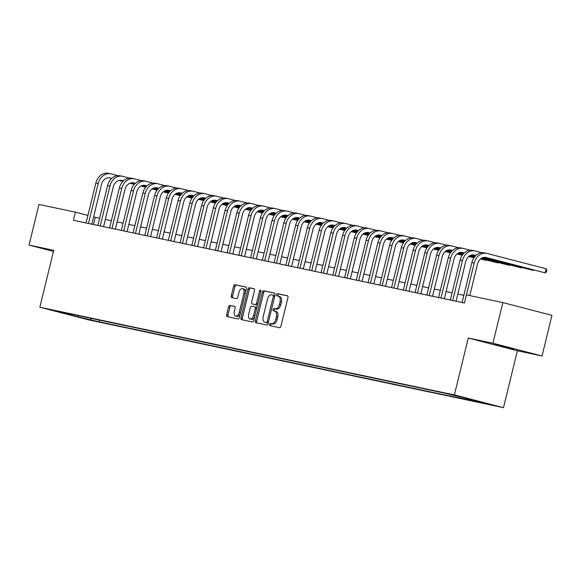 <?xml version="1.0" encoding="UTF-8"?>
<svg xmlns="http://www.w3.org/2000/svg" width="581" height="581" viewBox="0 0 581 581"><rect width="100%" height="100%" fill="white"/><g stroke="black" fill="none" stroke-linecap="round" stroke-linejoin="round"><path stroke-width="0.87" d="M269.439 324.387A1.147 0.661 -75.4 0 0 269.795 325.636A1.147 0.661 -75.4 0 0 269.816 325.636L279.621 327.713A1.641 0.944 -75.4 0 0 280.928 326.311L287.936 297.581A1.641 0.944 -75.4 0 0 287.421 295.802L277.595 293.717A1.147 0.661 -75.4 0 0 276.679 294.698A1.147 0.661 -75.4 0 0 277.035 295.947A1.147 0.661 -75.4 0 0 277.05 295.954L278.321 296.223A5.258 3.014 -75.4 0 1 278.393 296.237A5.258 3.014 -75.4 0 1 280.027 301.953L279.446 304.35A5.258 3.014 -75.4 0 1 275.249 308.831L273.978 308.562A1.147 0.661 -75.4 0 0 273.063 309.542A1.147 0.661 -75.4 0 0 273.419 310.791A1.147 0.661 -75.4 0 0 273.433 310.799L274.704 311.06A5.258 3.014 -75.4 0 1 274.777 311.082A5.258 3.014 -75.4 0 1 276.411 316.798L275.822 319.187A5.258 3.014 -75.4 0 1 271.625 323.675L270.361 323.406A1.147 0.661 -75.4 0 0 269.439 324.387M274.857 311.104L276.026 311.409A5.258 3.014 -75.4 0 1 276.106 311.423A5.258 3.014 -75.4 0 1 277.74 317.139L277.152 319.535A5.258 3.014 -75.4 0 1 272.954 324.016L271.69 323.748A1.147 0.661 -75.4 0 0 270.768 324.728A1.147 0.661 -75.4 0 0 270.949 325.876M287.639 295.903L278.924 294.066A1.147 0.661 -75.4 0 0 278.008 295.046A1.147 0.661 -75.4 0 0 278.183 296.194M278.473 296.259L279.65 296.564A5.258 3.014 -75.4 0 1 279.722 296.586A5.258 3.014 -75.4 0 1 281.357 302.294L280.768 304.691A5.258 3.014 -75.4 0 1 276.571 309.172L275.307 308.903A1.147 0.661 -75.4 0 0 274.385 309.884A1.147 0.661 -75.4 0 0 274.566 311.031M513.524 349.188L494.627 344.446L513.524 349.188M93.156 320.705L83.708 318.33L93.156 320.705M229.909 305.359A1.641 0.944 -75.4 0 0 228.594 306.761L226.634 314.822A1.641 0.944 -75.4 0 0 227.142 316.609A1.641 0.944 -75.4 0 0 227.164 316.616L238.05 318.918A1.641 0.944 -75.4 0 0 239.365 317.516L246.366 288.786A1.641 0.944 -75.4 0 0 245.857 287.007A1.641 0.944 -75.4 0 0 245.836 286.999L234.949 284.697A1.641 0.944 -75.4 0 0 233.635 286.092L231.26 295.831A1.641 0.944 -75.4 0 0 231.768 297.617L236.452 298.605A1.641 0.944 -75.4 0 0 237.767 297.203L238.944 292.381A4.394 2.52 -75.4 0 1 242.517 288.648A4.394 2.52 -75.4 0 1 243.882 293.427L239.27 312.338A4.394 2.52 -75.4 0 1 235.697 316.064A4.394 2.52 -75.4 0 1 234.332 311.293L235.102 308.141A1.641 0.944 -75.4 0 0 234.593 306.354A1.641 0.944 -75.4 0 0 234.564 306.347L231.238 305.708A1.641 0.944 -75.4 0 0 229.923 307.109L227.955 315.171A1.641 0.944 -75.4 0 0 228.253 316.841M53.728 250.309L29.05 245.088L38.956 204.439L75.385 212.145L73.402 220.279L464.437 303.013L466.42 294.887L502.848 302.592L492.935 343.24L468.264 338.019L454.386 394.927L39.849 307.218L53.728 250.309M255.328 320.894A1.641 0.944 -75.4 0 0 255.836 322.68A1.641 0.944 -75.4 0 0 255.858 322.687L266.744 324.99A1.641 0.944 -75.4 0 0 268.059 323.588L275.06 294.857A1.641 0.944 -75.4 0 0 274.552 293.078A1.641 0.944 -75.4 0 0 274.53 293.071L263.643 290.769A1.641 0.944 -75.4 0 0 262.329 292.163L255.328 320.894L256.657 321.235A1.641 0.944 -75.4 0 0 256.947 322.913M252.401 321.954L241.514 319.652A1.641 0.944 -75.4 0 1 241.485 319.644A1.641 0.944 -75.4 0 1 240.977 317.858L247.978 289.127A1.641 0.944 -75.4 0 1 249.293 287.733L253.955 288.713A1.641 0.944 -75.4 0 0 253.955 288.713A1.641 0.944 -75.4 0 1 254.485 290.507L251.646 302.156A1.641 0.944 -75.4 0 0 252.154 303.943A1.641 0.944 -75.4 0 0 252.183 303.95L255.27 304.604A1.641 0.944 -75.4 0 0 256.584 303.202L259.54 291.074A1.147 0.661 -75.4 0 1 260.477 290.093A1.147 0.661 -75.4 0 1 260.833 291.342L253.708 320.552A1.641 0.944 -75.4 0 1 252.401 321.954M485.331 403.272L494.482 405.574L485.331 403.272M454.386 394.927L503.495 407.68L88.958 319.971L39.849 307.218M99.511 320.146L99.104 321.816L480.741 402.56L472.709 400.476L485.404 403.163L444.24 393.083L62.603 312.338L70.635 314.423L71.042 314.118M99.104 321.816L78.384 317.044L57.947 311.736L70.635 314.423M468.264 338.019L517.366 350.771L542.044 355.993L492.935 343.24M542.044 355.993L551.95 315.345L502.848 302.592M29.05 245.088L53.452 251.428M517.366 350.771L503.495 407.68M99.634 218.238L93.606 216.88M87.963 215.413L75.385 212.145M463.878 295.308L457.835 294.03M452.127 292.817L446.085 291.539M440.376 290.333L434.334 289.055M428.625 287.849L422.583 286.571M416.875 285.358L410.832 284.08M405.131 282.874L399.082 281.596M393.381 280.391L387.331 279.112M381.63 277.9L375.58 276.621M369.879 275.416L363.837 274.138M358.128 272.932L352.086 271.654M346.378 270.441L340.335 269.163M334.627 267.957L328.585 266.679M322.876 265.473L316.834 264.195M311.125 262.99L305.083 261.704M299.382 260.499L293.332 259.22M287.631 258.015L281.582 256.737M275.881 255.531L269.831 254.246M264.13 253.04L258.087 251.762M252.379 250.556L246.337 249.278M240.628 248.072L234.586 246.794M228.878 245.581L222.835 244.303M217.127 243.098L211.085 241.819M205.376 240.614L199.334 239.336M193.633 238.123L187.583 236.845M181.882 235.639L175.832 234.361M170.131 233.155L164.082 231.877M158.381 230.664L152.338 229.386M146.63 228.18L140.587 226.902M134.879 225.697L128.837 224.419M123.128 223.206L117.086 221.927M111.378 220.722L105.335 219.444M93.534 224.535L95.291 217.316M472.709 400.476L472.382 399.779M90.353 318.206L91.072 319.732M78.384 317.044L78.391 315.679M274.762 293.18L264.965 291.11A1.641 0.944 -75.4 0 0 263.658 292.512L256.657 321.235M266.28 322.542A1.147 0.661 -75.4 0 0 267.195 321.562L273.339 296.339A1.147 0.661 -75.4 0 0 272.983 295.09A1.147 0.661 -75.4 0 0 272.968 295.09L271.632 294.807A5.258 3.014 -75.4 0 0 267.434 299.288L263.229 316.522A5.258 3.014 -75.4 0 0 264.863 322.237A5.258 3.014 -75.4 0 0 264.936 322.259L267.601 322.883A1.147 0.661 -75.4 0 0 268.364 322.324M274.726 296.245A1.147 0.661 -75.4 0 0 274.312 295.438A1.147 0.661 -75.4 0 0 274.297 295.431L273.005 295.097M266.113 322.564A5.258 3.014 -75.4 0 0 266.192 322.586A5.258 3.014 -75.4 0 0 266.265 322.6L264.936 322.259M267.601 322.883L266.265 322.6M254.187 288.83L250.622 288.074A1.641 0.944 -75.4 0 0 249.307 289.476L242.306 318.199A1.641 0.944 -75.4 0 0 242.604 319.877M253.461 304.284A1.641 0.944 -75.4 0 0 253.483 304.284A1.641 0.944 -75.4 0 0 253.505 304.291L256.599 304.945A1.641 0.944 -75.4 0 0 257.732 304.059M248.697 314.248A4.394 2.52 -75.4 0 0 250.062 319.02A4.394 2.52 -75.4 0 0 253.636 315.294L255.262 308.627A1.641 0.944 -75.4 0 0 254.747 306.841A1.641 0.944 -75.4 0 0 254.725 306.841L251.638 306.18A1.641 0.944 -75.4 0 0 250.324 307.581L248.697 314.248M250.062 319.02L251.391 319.368A4.394 2.52 -75.4 0 0 254.703 316.485M256.664 308.446A1.641 0.944 -75.4 0 0 256.076 307.189A1.641 0.944 -75.4 0 0 256.054 307.182L254.776 306.848M234.804 306.463L231.238 305.708M235.697 316.064L237.026 316.413A4.394 2.52 -75.4 0 0 240.338 313.529M245.364 292.897A4.394 2.52 -75.4 0 0 243.846 288.989L242.517 288.648M246.068 287.108L236.271 285.039A1.641 0.944 -75.4 0 0 234.964 286.44L232.589 296.172A1.641 0.944 -75.4 0 0 232.887 297.85M485.048 257.354L545.138 272.845L546.125 268.778L487.132 253.461A12.557 10.284 101.9 0 0 486.762 253.367A12.557 10.284 101.9 0 0 474.205 263.07L466.449 294.894M484.786 252.96A12.557 10.284 101.9 0 0 484.409 252.873A12.557 10.284 101.9 0 0 471.859 262.568L462.077 302.512M469.804 295.598L477.524 263.927A8.366 6.856 -78.1 0 1 485.89 257.463A8.366 6.856 -78.1 0 1 486.144 257.521L545.138 272.845L546.452 271.923L546.852 270.296L546.125 268.778M452.759 300.544L456.085 301.205L465.773 261.443A8.366 6.856 -78.1 0 1 474.147 254.979A8.366 6.856 -78.1 0 1 474.394 255.037L475.97 255.444M482.07 252.706L475.381 250.97A12.557 10.284 101.9 0 0 475.011 250.883A12.557 10.284 101.9 0 0 462.454 260.578L452.766 300.348M473.036 250.476A12.557 10.284 101.9 0 0 472.658 250.389A12.557 10.284 101.9 0 0 460.108 260.085L450.326 300.028M473.297 254.863L475.875 255.538M483.407 257.492L531.034 269.86L533.387 270.361L533.489 269.933M483.653 257.441L533.387 270.361L533.859 270.027M441.015 298.06L444.334 298.721L454.022 258.959A8.366 6.856 -78.1 0 1 462.396 252.495A8.366 6.856 -78.1 0 1 462.643 252.553L464.226 252.96M470.32 250.222L463.631 248.486A12.557 10.284 101.9 0 0 463.26 248.399A12.557 10.284 101.9 0 0 450.711 258.095L441.015 297.857M461.285 247.985A12.557 10.284 101.9 0 0 460.907 247.898A12.557 10.284 101.9 0 0 448.358 257.601L438.575 297.545M461.546 252.379L464.125 253.047M471.656 255.008L475.418 255.981M482.426 257.804L519.283 267.376L521.636 267.87L521.738 267.449M471.903 254.957L475.512 255.894M482.6 257.732L521.636 267.87L522.108 267.543M429.265 295.569L432.584 296.237L442.279 256.468A8.366 6.856 -78.1 0 1 450.645 250.004A8.366 6.856 -78.1 0 1 450.892 250.062L452.476 250.476M458.576 247.738L451.887 246.003A12.557 10.284 101.9 0 0 451.51 245.908A12.557 10.284 101.9 0 0 438.96 255.611L429.265 295.373M449.534 245.502A12.557 10.284 101.9 0 0 449.164 245.414A12.557 10.284 101.9 0 0 436.607 255.11L426.824 295.054M449.796 249.895L452.381 250.564M459.912 252.517L463.667 253.498M470.675 255.313L474.997 256.439M481.664 258.167L507.533 264.892L509.886 265.386L509.987 264.965M460.152 252.466L463.761 253.403M470.85 255.248L475.084 256.344M481.802 258.095L509.886 265.386L510.358 265.059M417.514 293.085L420.833 293.746L430.528 253.984A8.366 6.856 -78.1 0 1 438.895 247.521A8.366 6.856 -78.1 0 1 439.142 247.579L440.725 247.985M446.825 245.255L440.137 243.512A12.557 10.284 101.9 0 0 439.759 243.424A12.557 10.284 101.9 0 0 427.209 253.12L417.514 292.889M437.783 243.018A12.557 10.284 101.9 0 0 437.413 242.931A12.557 10.284 101.9 0 0 424.856 252.626L415.074 292.57M438.045 247.404L440.63 248.08M448.162 250.033L451.924 251.014M458.925 252.829L463.246 253.955M469.913 255.684L474.612 256.904M481.024 258.574L495.789 262.401L498.135 262.902L498.237 262.474M448.401 249.983L452.011 250.919M459.099 252.764L463.333 253.861M470.051 255.611L474.684 256.809M481.148 258.487L498.135 262.902L498.607 262.568M405.763 290.602L409.082 291.263L418.778 251.5A8.366 6.856 -78.1 0 1 427.144 245.037A8.366 6.856 -78.1 0 1 427.391 245.095L428.974 245.502M435.075 242.764L428.386 241.028A12.557 10.284 101.9 0 0 428.008 240.941A12.557 10.284 101.9 0 0 415.459 250.636L405.763 290.398M426.033 240.527A12.557 10.284 101.9 0 0 425.662 240.44A12.557 10.284 101.9 0 0 413.106 250.142L403.323 290.086M426.294 244.921L428.88 245.589M436.411 247.55L440.173 248.523M447.174 250.346L451.502 251.464M458.162 253.2L462.861 254.42M469.281 256.083L474.249 257.376M480.48 258.995L486.384 260.419L486.493 259.99M436.651 247.499L440.26 248.436M447.348 250.273L451.582 251.377M458.307 253.12L462.934 254.325M469.397 256.003L474.321 257.281M480.581 258.908L486.384 260.419L486.856 260.085M394.012 288.111L397.331 288.779L407.027 249.009A8.366 6.856 -78.1 0 1 415.393 242.546A8.366 6.856 -78.1 0 1 415.64 242.604L417.223 243.018M423.324 240.28L416.635 238.544A12.557 10.284 101.9 0 0 416.257 238.457A12.557 10.284 101.9 0 0 403.708 248.152L394.012 287.915M414.282 238.043A12.557 10.284 101.9 0 0 413.912 237.956A12.557 10.284 101.9 0 0 401.355 247.651L391.572 287.595M414.551 242.437L417.129 243.105M424.66 245.059L428.422 246.039M435.43 247.855L439.752 248.98M446.411 250.709L451.11 251.929M457.53 253.599L462.498 254.892M468.729 256.511L473.958 257.782M424.9 245.008L428.509 245.945M435.605 247.789L439.832 248.886M446.557 250.636L451.183 251.834M457.646 253.519L462.57 254.798M468.831 256.424L473.98 257.761M382.262 285.627L385.581 286.288L395.276 246.526A8.366 6.856 -78.1 0 1 403.642 240.062A8.366 6.856 -78.1 0 1 403.897 240.12L405.473 240.534M411.573 237.796L404.884 236.053A12.557 10.284 101.9 0 0 404.514 235.966A12.557 10.284 101.9 0 0 391.957 245.661L382.262 285.431M402.531 235.559A12.557 10.284 101.9 0 0 402.161 235.472A12.557 10.284 101.9 0 0 389.611 245.167L379.821 285.111M402.8 239.946L405.378 240.621M412.909 242.575L416.671 243.555M423.68 245.371L428.001 246.497M434.661 248.225L439.359 249.445M445.78 251.115L450.747 252.401M456.978 254.02L462.207 255.299M413.149 242.524L416.759 243.461M423.854 245.305L428.081 246.402M434.806 248.152L439.432 249.351M445.896 251.028L450.82 252.307M457.087 253.933L462.229 255.27M370.511 283.143L373.83 283.804L383.525 244.042A8.366 6.856 -78.1 0 1 391.892 237.578A8.366 6.856 -78.1 0 1 392.146 237.636L393.722 238.043M399.822 235.305L393.134 233.569A12.557 10.284 101.9 0 0 392.763 233.482A12.557 10.284 101.9 0 0 380.206 243.178L370.518 282.94M390.788 233.075A12.557 10.284 101.9 0 0 390.41 232.981A12.557 10.284 101.9 0 0 377.861 242.684L368.078 282.627M391.049 237.462L393.627 238.13M401.159 240.091L404.921 241.064M411.929 242.887L416.25 244.005M422.917 245.741L427.609 246.961M434.029 248.624L438.996 249.917M445.228 251.537L450.457 252.815M401.406 240.04L405.008 240.977M412.103 242.822L416.33 243.918M423.055 245.661L427.681 246.867M434.145 248.545L439.069 249.823M445.337 251.45L450.478 252.786M358.76 280.652L362.079 281.32L371.775 241.551A8.366 6.856 -78.1 0 1 380.141 235.087A8.366 6.856 -78.1 0 1 380.395 235.145L381.971 235.559M388.072 232.821L381.383 231.085A12.557 10.284 101.9 0 0 381.013 230.998A12.557 10.284 101.9 0 0 368.456 240.694L358.767 280.456M379.037 230.584A12.557 10.284 101.9 0 0 378.659 230.497A12.557 10.284 101.9 0 0 366.11 240.193L356.327 280.136M379.299 234.978L381.877 235.646M389.408 237.6L393.17 238.58M400.178 240.403L404.499 241.522M411.166 243.25L415.858 244.47M422.278 246.141L427.246 247.433M433.484 249.053L438.706 250.331M389.655 237.556L393.257 238.493M400.353 240.331L404.579 241.427M411.304 243.178L415.938 244.383M422.394 246.061L427.318 247.339M433.586 248.966L438.728 250.302M347.01 278.168L350.336 278.829L360.024 239.067A8.366 6.856 -78.1 0 1 368.398 232.603A8.366 6.856 -78.1 0 1 368.644 232.661L370.228 233.075M376.321 230.337L369.632 228.594A12.557 10.284 101.9 0 0 369.262 228.507A12.557 10.284 101.9 0 0 356.705 238.203L347.017 277.972M367.286 228.101A12.557 10.284 101.9 0 0 366.909 228.013A12.557 10.284 101.9 0 0 354.359 237.709L344.577 277.653M367.548 232.487L370.126 233.163M377.657 235.116L381.419 236.097M388.428 237.912L392.749 239.038M399.416 240.766L404.107 241.986M410.527 243.657L415.495 244.942M421.733 246.562L426.962 247.84M377.904 235.065L381.506 236.002M388.602 237.847L392.829 238.944M399.554 240.694L404.187 241.892M410.651 243.57L415.568 244.848M421.835 246.475L426.977 247.811M335.266 275.685L338.585 276.345L348.273 236.583A8.366 6.856 -78.1 0 1 356.647 230.12A8.366 6.856 -78.1 0 1 356.894 230.178L358.477 230.584M364.57 227.846L357.881 226.111A12.557 10.284 101.9 0 0 357.511 226.024A12.557 10.284 101.9 0 0 344.961 235.719L335.266 275.481M355.536 225.617A12.557 10.284 101.9 0 0 355.158 225.522A12.557 10.284 101.9 0 0 342.608 235.225L332.826 275.169M355.797 230.003L358.375 230.672M365.907 232.632L369.669 233.606M376.677 235.428L380.998 236.554M387.665 238.283L392.357 239.503M398.777 241.166L403.751 242.459M409.983 244.078L415.212 245.356M366.153 232.582L369.763 233.518M376.851 235.363L381.078 236.46M387.803 238.203L392.436 239.408M398.9 241.086L403.817 242.364M410.084 243.991L415.226 245.327M323.515 273.193L326.834 273.862L336.53 234.099A8.366 6.856 -78.1 0 1 344.896 227.629A8.366 6.856 -78.1 0 1 345.143 227.687L346.726 228.101M352.827 225.363L346.138 223.627A12.557 10.284 101.9 0 0 345.76 223.54A12.557 10.284 101.9 0 0 333.211 233.235L323.515 272.997M343.785 223.126A12.557 10.284 101.9 0 0 343.415 223.039A12.557 10.284 101.9 0 0 330.858 232.734L321.075 272.678M344.046 227.52L346.632 228.188M354.163 230.149L357.925 231.122M364.926 232.945L369.247 234.063M375.914 235.799L380.613 237.012M387.026 238.682L392.001 239.975M398.232 241.594L403.461 242.873L398.334 241.507M354.403 230.098L358.012 231.035M365.1 232.872L369.334 233.976M376.052 235.719L380.686 236.925M387.149 238.602L392.066 239.88M311.765 270.71L315.084 271.371L324.779 231.608A8.366 6.856 -78.1 0 1 333.145 225.145A8.366 6.856 -78.1 0 1 333.392 225.203L334.976 225.617M341.076 222.879L334.387 221.136A12.557 10.284 101.9 0 0 334.01 221.049A12.557 10.284 101.9 0 0 321.46 230.751L311.765 270.514M332.034 220.642A12.557 10.284 101.9 0 0 331.664 220.555A12.557 10.284 101.9 0 0 319.107 230.25L309.324 270.194M332.296 225.036L334.881 225.704M342.412 227.658L346.174 228.638M353.175 230.454L357.497 231.579M364.164 233.308L368.862 234.528M375.282 236.198L380.25 237.484M386.481 239.103L391.71 240.381M342.652 227.607L346.261 228.544M353.35 230.388L357.584 231.485M364.309 233.235L368.935 234.433M375.399 236.111L380.315 237.389M386.583 239.023L391.732 240.352M300.014 268.226L303.333 268.887L313.028 229.125A8.366 6.856 -78.1 0 1 321.395 222.661A8.366 6.856 -78.1 0 1 321.642 222.719L323.225 223.126M329.325 220.388L322.637 218.652A12.557 10.284 101.9 0 0 322.259 218.565A12.557 10.284 101.9 0 0 309.709 228.26L300.014 268.03M320.284 218.158A12.557 10.284 101.9 0 0 319.913 218.071A12.557 10.284 101.9 0 0 307.356 227.767L297.574 267.71M320.545 222.545L323.13 223.22M330.662 225.174L334.424 226.147M341.425 227.97L345.753 229.096M352.413 230.824L357.112 232.044M363.532 233.707L368.499 235M374.73 236.62L379.959 237.898L374.832 236.532M330.901 225.123L334.511 226.06M341.599 227.905L345.833 229.001M352.558 230.744L357.184 231.95M363.648 233.627L368.572 234.906M288.263 265.742L291.582 266.403L301.278 226.641A8.366 6.856 -78.1 0 1 309.644 220.17A8.366 6.856 -78.1 0 1 309.898 220.235L311.474 220.642M317.575 217.904L310.886 216.168A12.557 10.284 101.9 0 0 310.508 216.081A12.557 10.284 101.9 0 0 297.959 225.777L288.263 265.539M308.533 215.667A12.557 10.284 101.9 0 0 308.162 215.58A12.557 10.284 101.9 0 0 295.606 225.275L285.823 265.219M308.801 220.061L311.38 220.729M318.911 222.69L322.673 223.663M329.681 225.486L334.002 226.605M340.662 228.34L345.361 229.56M351.781 231.223L356.749 232.516M362.98 234.136L368.209 235.414M319.151 222.639L322.76 223.576M329.855 225.413L334.082 226.517M340.807 228.26L345.434 229.466M351.897 231.144L356.821 232.422M363.089 234.049L368.231 235.385M276.512 263.251L279.831 263.919L289.527 224.15A8.366 6.856 -78.1 0 1 297.893 217.686A8.366 6.856 -78.1 0 1 298.147 217.744L299.723 218.158M305.824 215.42L299.135 213.677A12.557 10.284 101.9 0 0 298.765 213.59A12.557 10.284 101.9 0 0 286.208 223.293L276.512 263.055M296.782 213.183A12.557 10.284 101.9 0 0 296.412 213.096A12.557 10.284 101.9 0 0 283.862 222.792L274.072 262.735M297.051 217.577L299.629 218.245M307.16 220.199L310.922 221.179M317.93 222.995L322.252 224.121M328.919 225.849L333.61 227.069M340.03 228.74L344.998 230.032M351.229 231.645L356.458 232.923M307.4 220.148L311.009 221.085M318.105 222.93L322.332 224.026M329.057 225.777L333.683 226.975M340.146 228.653L345.07 229.931M351.338 231.565L356.48 232.901M264.762 260.767L268.081 261.428L277.776 221.666A8.366 6.856 -78.1 0 1 286.142 215.202A8.366 6.856 -78.1 0 1 286.397 215.26L287.973 215.667M294.073 212.929L287.384 211.194A12.557 10.284 101.9 0 0 287.014 211.106A12.557 10.284 101.9 0 0 274.457 220.802L264.769 260.571M285.039 210.7A12.557 10.284 101.9 0 0 284.661 210.612A12.557 10.284 101.9 0 0 272.111 220.308L262.329 260.252M285.3 215.086L287.878 215.762M295.409 217.715L299.171 218.688M306.18 220.511L310.501 221.637M317.168 223.365L321.859 224.586M328.28 226.249L333.247 227.541M339.478 229.161L344.707 230.439M295.656 217.664L299.259 218.601M306.354 220.446L310.581 221.543M317.306 223.286L321.939 224.491M328.396 226.169L333.32 227.447M339.587 229.074L344.729 230.41M253.011 258.284L256.337 258.944L266.025 219.182A8.366 6.856 -78.1 0 1 274.399 212.711A8.366 6.856 -78.1 0 1 274.646 212.777L276.222 213.183M282.322 210.445L275.634 208.71A12.557 10.284 101.9 0 0 275.263 208.623A12.557 10.284 101.9 0 0 262.706 218.318L253.018 258.08M273.288 208.209A12.557 10.284 101.9 0 0 272.91 208.121A12.557 10.284 101.9 0 0 260.361 217.824L250.578 257.768M273.549 212.602L276.128 213.271M283.659 215.231L287.421 216.205M294.429 218.028L298.75 219.146M305.417 220.882L310.109 222.102M316.529 223.765L321.496 225.058M327.735 226.677L332.957 227.955M283.906 215.181L287.508 216.117M294.603 217.955L298.83 219.059M305.555 220.802L310.189 222.007M316.645 223.685L321.569 224.963M327.837 226.59L332.978 227.926M241.268 255.793L244.586 256.461L254.275 216.691A8.366 6.856 -78.1 0 1 262.648 210.228A8.366 6.856 -78.1 0 1 262.895 210.286L264.478 210.7M270.572 207.962L263.883 206.226A12.557 10.284 101.9 0 0 263.513 206.132A12.557 10.284 101.9 0 0 250.963 215.834L241.268 255.596M261.537 205.725A12.557 10.284 101.9 0 0 261.159 205.638A12.557 10.284 101.9 0 0 248.61 215.333L238.827 255.277M261.799 210.119L264.377 210.787M271.908 212.74L275.67 213.721M282.678 215.536L286.999 216.662M293.666 218.391L298.358 219.611M304.778 221.281L309.746 222.574M315.984 224.193L321.213 225.464M272.155 212.69L275.764 213.626M282.853 215.471L287.079 216.568M293.804 218.318L298.438 219.516M304.902 221.201L309.818 222.479M316.086 224.106L321.228 225.443M229.517 253.309L232.836 253.97L242.524 214.207A8.366 6.856 -78.1 0 1 250.898 207.744A8.366 6.856 -78.1 0 1 251.145 207.802L252.728 208.209M258.828 205.471L252.139 203.735A12.557 10.284 101.9 0 0 251.762 203.648A12.557 10.284 101.9 0 0 239.212 213.343L229.517 253.113M249.786 203.241A12.557 10.284 101.9 0 0 249.409 203.154A12.557 10.284 101.9 0 0 236.859 212.849L227.077 252.793M250.048 207.628L252.626 208.303M260.165 210.257L263.919 211.237M270.928 213.053L275.249 214.178M281.916 215.907L286.607 217.127M293.027 218.797L298.002 220.083M304.233 221.702L309.462 222.981M260.404 210.206L264.014 211.143M271.102 212.987L275.336 214.084M282.054 215.827L286.687 217.033M293.151 218.71L298.068 219.988M304.335 221.615L309.477 222.951M217.766 250.825L221.085 251.486L230.78 211.724A8.366 6.856 -78.1 0 1 239.147 205.26A8.366 6.856 -78.1 0 1 239.394 205.318L240.977 205.725M247.078 202.987L240.389 201.251A12.557 10.284 101.9 0 0 240.011 201.164A12.557 10.284 101.9 0 0 227.461 210.859L217.766 250.622M238.036 200.75A12.557 10.284 101.9 0 0 237.665 200.663A12.557 10.284 101.9 0 0 225.108 210.366L215.326 250.309M238.297 205.144L240.883 205.812M248.414 207.773L252.176 208.746M259.177 210.569L263.498 211.687M270.165 213.423L274.864 214.643M281.277 216.306L286.251 217.599M292.483 219.219L297.712 220.497M248.653 207.722L252.263 208.659M259.351 210.496L263.585 211.6M270.303 213.343L274.936 214.549M281.4 216.226L286.317 217.505M292.584 219.131L297.726 220.468M206.015 248.334L209.334 249.002L219.03 209.233A8.366 6.856 -78.1 0 1 227.396 202.769A8.366 6.856 -78.1 0 1 227.643 202.827L229.226 203.241M235.327 200.503L228.638 198.767A12.557 10.284 101.9 0 0 228.26 198.673A12.557 10.284 101.9 0 0 215.711 208.376L206.015 248.138M226.285 198.266A12.557 10.284 101.9 0 0 225.915 198.179A12.557 10.284 101.9 0 0 213.358 207.875L203.575 247.818M226.546 202.66L229.132 203.328M236.663 205.282L240.425 206.262M247.426 208.078L251.755 209.204M258.414 210.932L263.113 212.152M269.533 213.823L274.501 215.115M280.732 216.735L285.961 218.006M236.903 205.231L240.512 206.168M247.6 208.013L251.834 209.109M258.56 210.859L263.186 212.058M269.649 213.743L274.566 215.021M280.834 216.648L285.983 217.984M194.265 245.85L197.584 246.511L207.279 206.749A8.366 6.856 -78.1 0 1 215.645 200.285A8.366 6.856 -78.1 0 1 215.892 200.343L217.476 200.757M223.576 198.019L216.887 196.276A12.557 10.284 101.9 0 0 216.51 196.189A12.557 10.284 101.9 0 0 203.96 205.885L194.265 245.654M214.534 195.782A12.557 10.284 101.9 0 0 214.164 195.695A12.557 10.284 101.9 0 0 201.607 205.391L191.824 245.335M214.796 200.169L217.381 200.844M224.912 202.798L228.674 203.778M235.675 205.594L240.004 206.72M246.664 208.448L251.362 209.668M257.782 211.339L262.75 212.624M268.981 214.244L274.21 215.522M225.152 202.747L228.761 203.684M235.85 205.529L240.084 206.625M246.809 208.376L251.435 209.574M257.899 211.252L262.823 212.53M269.083 214.157L274.232 215.493M182.514 243.366L185.833 244.027L195.528 204.265A8.366 6.856 -78.1 0 1 203.895 197.801A8.366 6.856 -78.1 0 1 204.149 197.86L205.725 198.266M211.825 195.528L205.137 193.793A12.557 10.284 101.9 0 0 204.759 193.705A12.557 10.284 101.9 0 0 192.209 203.401L182.514 243.163M202.784 193.299A12.557 10.284 101.9 0 0 202.413 193.204A12.557 10.284 101.9 0 0 189.864 202.907L180.074 242.851M203.052 197.685L205.63 198.353M213.162 200.314L216.924 201.287M223.932 203.11L228.253 204.229M234.913 205.965L239.612 207.185M246.032 208.848L250.999 210.14M257.23 211.76L262.459 213.038M213.401 200.263L217.011 201.2M224.106 203.038L228.333 204.142M235.058 205.885L239.684 207.09M246.148 208.768L251.072 210.046M257.339 211.673L262.481 213.009M170.763 240.875L174.082 241.543L183.778 201.774A8.366 6.856 -78.1 0 1 192.144 195.31A8.366 6.856 -78.1 0 1 192.398 195.369L193.974 195.782M200.075 193.045L193.386 191.309A12.557 10.284 101.9 0 0 193.015 191.222A12.557 10.284 101.9 0 0 180.459 200.917L170.763 240.679M191.04 190.808A12.557 10.284 101.9 0 0 190.662 190.721A12.557 10.284 101.9 0 0 178.113 200.416L168.323 240.36M191.302 195.201L193.88 195.87M201.411 197.823L205.173 198.804M212.181 200.627L216.502 201.745M223.169 203.473L227.861 204.694M234.281 206.364L239.249 207.657M245.48 209.276L250.709 210.554M201.658 197.78L205.26 198.717M212.355 200.554L216.582 201.651M223.307 203.401L227.934 204.599M234.397 206.284L239.321 207.562M245.589 209.189L250.731 210.525M159.012 238.392L162.331 239.052L172.027 199.29A8.366 6.856 -78.1 0 1 180.393 192.827A8.366 6.856 -78.1 0 1 180.647 192.885L182.223 193.299M188.324 190.561L181.635 188.818A12.557 10.284 101.9 0 0 181.265 188.731A12.557 10.284 101.9 0 0 168.708 198.426L159.02 238.195M179.289 188.324A12.557 10.284 101.9 0 0 178.912 188.237A12.557 10.284 101.9 0 0 166.362 197.932L156.579 237.876M179.551 192.71L182.129 193.386M189.66 195.339L193.422 196.32M200.43 198.136L204.752 199.261M211.419 200.99L216.11 202.21M222.53 203.88L227.498 205.166M233.736 206.785L238.958 208.063M189.907 195.289L193.509 196.225M200.605 198.07L204.832 199.167M211.557 200.917L216.19 202.115M222.646 203.793L227.57 205.071M233.838 206.698L238.98 208.034M147.262 235.908L150.588 236.569L160.276 196.806A8.366 6.856 -78.1 0 1 168.65 190.343A8.366 6.856 -78.1 0 1 168.897 190.401L170.473 190.808M176.573 188.07L169.884 186.334A12.557 10.284 101.9 0 0 169.514 186.247A12.557 10.284 101.9 0 0 156.957 195.942L147.269 235.704M167.539 185.84A12.557 10.284 101.9 0 0 167.161 185.746A12.557 10.284 101.9 0 0 154.611 195.448L144.829 235.392M167.8 190.227L170.378 190.895M177.909 192.856L181.671 193.829M188.68 195.652L193.001 196.77M199.668 198.506L204.359 199.726M210.78 201.389L215.747 202.682M221.986 204.301L227.215 205.58M178.156 192.805L181.759 193.742M188.854 195.586L193.081 196.683M199.806 198.426L204.439 199.632M210.903 201.309L215.82 202.587M222.087 204.214L227.229 205.551M135.518 233.417L138.837 234.085L148.525 194.315A8.366 6.856 -78.1 0 1 156.899 187.852A8.366 6.856 -78.1 0 1 157.146 187.91L158.729 188.324M164.822 185.586L158.134 183.85A12.557 10.284 101.9 0 0 157.763 183.763A12.557 10.284 101.9 0 0 145.214 193.458L135.518 233.221M155.788 183.349A12.557 10.284 101.9 0 0 155.41 183.262A12.557 10.284 101.9 0 0 142.861 192.957L133.078 232.901M156.049 187.743L158.628 188.411M166.159 190.365L169.921 191.345M176.929 193.168L181.25 194.286M187.917 196.022L192.609 197.235M199.029 198.905L203.996 200.198M210.235 201.818L215.464 203.096M166.406 190.321L170.015 191.258M177.103 193.095L181.33 194.192M188.055 195.942L192.689 197.148M199.152 198.825L204.069 200.104M210.337 201.73L215.478 203.067M123.768 230.933L127.086 231.594L136.782 191.832A8.366 6.856 -78.1 0 1 145.148 185.368A8.366 6.856 -78.1 0 1 145.395 185.426L146.978 185.84M153.079 183.102L146.39 181.359A12.557 10.284 101.9 0 0 146.013 181.272A12.557 10.284 101.9 0 0 133.463 190.975L123.768 230.737M144.037 180.865A12.557 10.284 101.9 0 0 143.66 180.778A12.557 10.284 101.9 0 0 131.11 190.474L121.327 230.417M144.299 185.252L146.877 185.927M154.415 187.881L158.17 188.861M165.178 190.677L169.499 191.803M176.166 193.531L180.858 194.751M187.278 196.422L192.253 197.707M198.484 199.327L203.713 200.605L198.586 199.239M154.655 187.83L158.264 188.767M165.353 190.612L169.587 191.708M176.304 193.458L180.938 194.657M187.402 196.334L192.318 197.613M112.017 228.449L115.336 229.11L125.031 189.348A8.366 6.856 -78.1 0 1 133.398 182.884A8.366 6.856 -78.1 0 1 133.645 182.942L135.228 183.349M141.328 180.611L134.639 178.875A12.557 10.284 101.9 0 0 134.262 178.788A12.557 10.284 101.9 0 0 121.712 188.484L112.017 228.246M132.286 178.382A12.557 10.284 101.9 0 0 131.916 178.287A12.557 10.284 101.9 0 0 119.359 187.99L109.577 227.934M132.548 182.768L135.133 183.436M142.665 185.397L146.427 186.37M153.428 188.193L157.749 189.319M164.416 191.047L169.115 192.267M175.527 193.931L180.502 195.223M186.733 196.843L191.962 198.121M142.904 185.346L146.514 186.283M153.602 188.128L157.836 189.224M164.554 190.967L169.187 192.173M175.651 193.851L180.568 195.129M186.835 196.756L191.977 198.092M100.266 225.958L103.585 226.626L113.28 186.864A8.366 6.856 -78.1 0 1 121.647 180.393A8.366 6.856 -78.1 0 1 121.894 180.451L123.477 180.865M129.578 178.127L122.889 176.392A12.557 10.284 101.9 0 0 122.511 176.304A12.557 10.284 101.9 0 0 109.962 186L100.266 225.762M120.536 175.89A12.557 10.284 101.9 0 0 120.165 175.803A12.557 10.284 101.9 0 0 107.608 185.499L97.826 225.443M120.797 180.284L123.383 180.952M130.914 182.913L134.676 183.886M141.677 185.709L146.005 186.828M152.665 188.564L157.364 189.776M163.784 191.447L168.751 192.739M174.983 194.359L180.212 195.637M131.153 182.862L134.763 183.799M141.851 185.637L146.085 186.741M152.81 188.484L157.436 189.689M163.9 191.367L168.817 192.645M175.084 194.272L180.233 195.608M88.515 223.474L91.834 224.143L101.53 184.373A8.366 6.856 -78.1 0 1 109.896 177.909A8.366 6.856 -78.1 0 1 110.143 177.968L111.726 178.382M117.827 175.644L111.138 173.901A12.557 10.284 101.9 0 0 110.76 173.813A12.557 10.284 101.9 0 0 98.211 183.516L88.515 223.278M108.785 173.407A12.557 10.284 101.9 0 0 108.415 173.32A12.557 10.284 101.9 0 0 95.858 183.015L86.075 222.959M109.054 177.801L111.632 178.469M119.163 180.422L122.925 181.403M129.933 183.218L134.255 184.344M140.914 186.073L145.613 187.293M152.033 188.963L157.001 190.248M163.232 191.868L168.461 193.146M119.403 180.371L123.012 181.308M130.1 183.153L134.334 184.25M141.06 186L145.686 187.198M152.149 188.876L157.073 190.154M163.334 191.788L168.483 193.117M272.954 324.016L271.625 323.675M277.152 319.535L275.822 319.187M277.74 317.139L276.411 316.798M275.307 308.903L273.978 308.562M276.571 309.172L275.249 308.831M280.768 304.691L279.446 304.35M281.357 302.294L280.027 301.953M278.924 294.066L277.595 293.717M271.69 323.748L270.361 323.406M263.658 292.512L262.329 292.163M264.965 291.11L263.643 290.769M268.473 321.889L267.195 321.562M274.617 296.673L273.339 296.339M242.306 318.199L240.977 317.858M249.307 289.476L247.978 289.127M250.622 288.074L249.293 287.733M256.599 304.945L255.27 304.604M257.862 303.536L256.584 303.202M260.818 291.408L259.54 291.074M254.914 315.621L253.636 315.294M256.541 308.961L255.262 308.627M240.549 312.665L239.27 312.338M245.153 293.754L243.882 293.427M232.589 296.172L231.26 295.831M234.964 286.44L233.635 286.092M236.271 285.039L234.949 284.697M227.955 315.171L226.634 314.822M229.923 307.109L228.594 306.761M474.205 263.07L471.859 262.568M486.144 257.521L485.643 257.419M462.454 260.578L460.108 260.085M474.394 255.037L473.893 254.928M450.711 258.095L448.358 257.601M462.643 252.553L462.142 252.445M438.96 255.611L436.607 255.11M450.892 250.062L450.391 249.961M427.209 253.12L424.856 252.626M439.142 247.579L438.64 247.47M415.459 250.636L413.106 250.142M427.391 245.095L426.89 244.986M403.708 248.152L401.355 247.651M415.64 242.604L415.139 242.502M391.957 245.661L389.611 245.167M403.897 240.12L403.396 240.011M380.206 243.178L377.861 242.684M392.146 237.636L391.645 237.527M368.456 240.694L366.11 240.193M380.395 235.145L379.894 235.044M356.705 238.203L354.359 237.709M368.644 232.661L368.143 232.553M344.961 235.719L342.608 235.225M356.894 230.178L356.393 230.069M333.211 233.235L330.858 232.734M345.143 227.687L344.642 227.585M321.46 230.751L319.107 230.25M333.392 225.203L332.891 225.101M309.709 228.26L307.356 227.767M321.642 222.719L321.14 222.61M297.959 225.777L295.606 225.275M309.898 220.235L309.397 220.126M286.208 223.293L283.862 222.792M298.147 217.744L297.646 217.643M274.457 220.802L272.111 220.308M286.397 215.26L285.896 215.152M262.706 218.318L260.361 217.824M274.646 212.777L274.145 212.668M250.963 215.834L248.61 215.333M262.895 210.286L262.394 210.184M239.212 213.343L236.859 212.849M251.145 207.802L250.643 207.693M227.461 210.859L225.108 210.366M239.394 205.318L238.893 205.209M215.711 208.376L213.358 207.875M227.643 202.827L227.142 202.725M203.96 205.885L201.607 205.391M215.892 200.343L215.391 200.234M192.209 203.401L189.864 202.907M204.149 197.86L203.648 197.751M180.459 200.917L178.113 200.416M192.398 195.369L191.897 195.267M168.708 198.426L166.362 197.932M180.647 192.885L180.146 192.776M156.957 195.942L154.611 195.448M168.897 190.401L168.396 190.292M145.214 193.458L142.861 192.957M157.146 187.91L156.645 187.808M133.463 190.975L131.11 190.474M145.395 185.426L144.894 185.324M121.712 188.484L119.359 187.99M133.645 182.942L133.143 182.833M109.962 186L107.608 185.499M121.894 180.451L121.393 180.35M98.211 183.516L95.858 183.015M110.143 177.968L109.642 177.866M276.106 311.423L274.777 311.082M279.722 296.586L278.393 296.237M274.312 295.438L272.983 295.09M266.192 322.586L264.863 322.237M256.076 307.189L254.747 306.841M486.762 253.367L484.409 252.873M475.011 250.883L472.658 250.389M463.26 248.399L460.907 247.898M451.51 245.908L449.164 245.414M439.759 243.424L437.413 242.931M428.008 240.941L425.662 240.44M416.257 238.457L413.912 237.956M404.514 235.966L402.161 235.472M392.763 233.482L390.41 232.981M381.013 230.998L378.659 230.497M369.262 228.507L366.909 228.013M357.511 226.024L355.158 225.522M345.76 223.54L343.415 223.039M334.01 221.049L331.664 220.555M322.259 218.565L319.913 218.071M310.508 216.081L308.162 215.58M298.765 213.59L296.412 213.096M287.014 211.106L284.661 210.612M275.263 208.623L272.91 208.121M263.513 206.132L261.159 205.638M251.762 203.648L249.409 203.154M240.011 201.164L237.665 200.663M228.26 198.673L225.915 198.179M216.51 196.189L214.164 195.695M204.759 193.705L202.413 193.204M193.015 191.222L190.662 190.721M181.265 188.731L178.912 188.237M169.514 186.247L167.161 185.746M157.763 183.763L155.41 183.262M146.013 181.272L143.66 180.778M134.262 178.788L131.916 178.287M122.511 176.304L120.165 175.803M110.76 173.813L108.415 173.32"/></g></svg>
